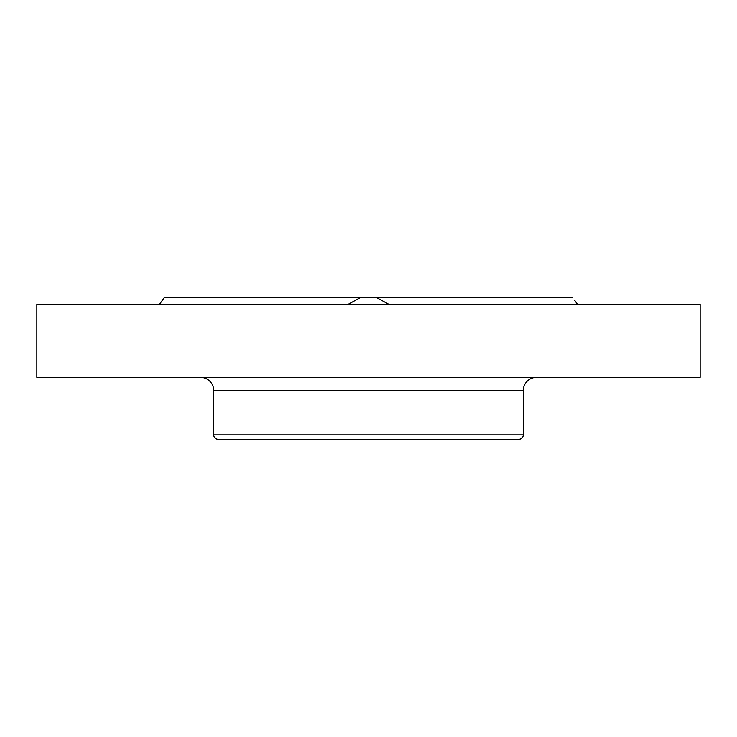 <?xml version="1.0" encoding="UTF-8"?>
<svg xmlns="http://www.w3.org/2000/svg" width="737" height="737" viewBox="0 0 737 737"><rect width="100%" height="100%" fill="white"/><g stroke="black" fill="none" stroke-linecap="round" stroke-linejoin="round"><path stroke-width="1.11" d="M574.777 300.53L577.55 304.381M572.806 297.748L360.107 297.748L348.076 304.381M162.223 300.53L159.45 304.381L164.194 297.748L360.107 297.748M700.15 304.381L36.85 304.381L36.85 377.344L700.15 377.344L700.15 304.381M523.27 390.61L213.73 390.61L213.73 434.83A4.422 4.422 0 0 0 218.152 439.252L518.848 439.252A4.422 4.422 0 0 0 523.27 434.83L523.27 390.61A13.266 13.266 0 0 1 536.536 377.344M213.73 390.61A13.266 13.266 0 0 0 200.464 377.344M388.924 304.381L376.893 297.748M523.27 434.83L213.73 434.83"/></g></svg>

